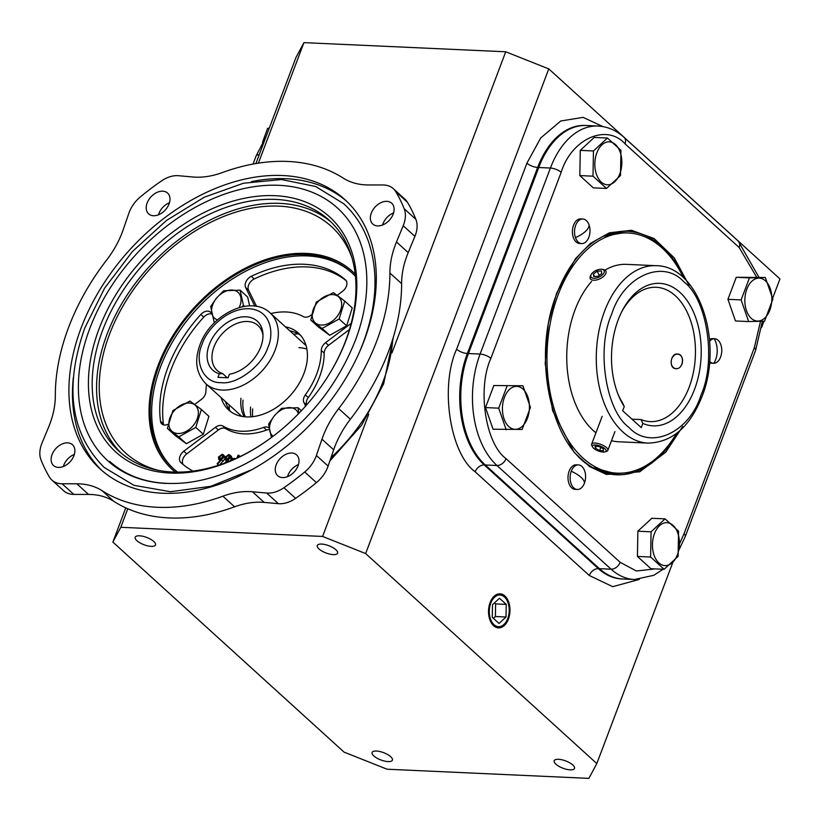 <?xml version="1.0" encoding="UTF-8"?>
<svg xmlns="http://www.w3.org/2000/svg" width="821" height="821" viewBox="0 0 821 821"><rect width="100%" height="100%" fill="white"/><g stroke="black" fill="none" stroke-linecap="round" stroke-linejoin="round"><path stroke-width="1.23" d="M285.41 326.82A51.908 35.837 132.3 0 1 298.495 333.172A51.908 35.837 132.3 0 1 298.187 385.008A51.908 35.837 132.3 0 1 246.464 416.914A51.908 35.837 132.3 0 1 228.679 410.018A51.908 35.837 132.3 0 1 221.106 397.6M300.568 335.296A51.908 35.837 -47.7 0 0 289.792 330.812M177.593 472.126A132.509 91.47 132.3 0 1 173.015 468.35A132.509 91.47 132.3 0 1 173.795 336.025A132.509 91.47 132.3 0 1 305.833 254.592A132.509 91.47 132.3 0 1 351.224 272.192A132.509 91.47 132.3 0 1 355.431 276.379M351.952 272.859A132.509 91.47 -47.7 0 0 307.29 255.916A132.509 91.47 -47.7 0 0 175.622 336.754A132.509 91.47 -47.7 0 0 173.754 469.007M168.11 424.283A8.2 5.655 132.3 0 1 161.85 423.964A8.2 5.655 132.3 0 1 160.485 421.204A122.945 84.871 132.3 0 1 200.817 314.464A8.2 5.655 132.3 0 1 207.703 311.118A8.2 5.655 132.3 0 1 210.515 312.206A8.2 5.655 132.3 0 1 211.418 313.417L211.849 314.299M211.674 313.93A8.2 5.655 -47.7 0 0 210.628 313.776A8.2 5.655 -47.7 0 0 203.741 317.122A122.945 84.871 -47.7 0 0 163.41 423.862A8.2 5.655 -47.7 0 0 163.656 424.909M311.703 314.628L310.779 315.326A8.2 5.655 132.3 0 1 303.411 316.66A68.307 47.156 -47.7 0 0 286.119 311.97A68.307 47.156 -47.7 0 0 270.807 313.56M254.818 306.13L245.643 287.524A8.2 5.655 132.3 0 1 251.247 276.318A122.945 84.871 132.3 0 1 304.139 264.27A122.945 84.871 132.3 0 1 345.467 279.879A8.2 5.655 132.3 0 1 345.518 279.93A8.2 5.655 132.3 0 1 342.593 291.26L337.154 295.375M346.164 280.69A122.945 84.871 -47.7 0 0 307.064 266.928A122.945 84.871 -47.7 0 0 254.171 278.976A8.2 5.655 -47.7 0 0 248.578 290.182L256.562 306.397M193.017 471.1A122.945 84.871 132.3 0 1 180.907 462.603A122.945 84.871 132.3 0 1 180.866 462.562A8.2 5.655 132.3 0 1 183.791 451.232L215.42 427.31A8.2 5.655 132.3 0 1 220.716 425.411A8.2 5.655 132.3 0 1 222.891 426.037A68.307 47.156 -47.7 0 0 263.644 427.402A8.2 5.655 132.3 0 1 266.353 426.951A8.2 5.655 132.3 0 1 269.011 427.905M269.309 429.609A8.2 5.655 -47.7 0 0 269.288 429.609A8.2 5.655 -47.7 0 0 266.568 430.06L263.644 427.402M222.891 426.037L225.816 428.695A8.2 5.655 -47.7 0 0 223.64 428.069A8.2 5.655 -47.7 0 0 218.345 429.968L186.716 453.89A8.2 5.655 -47.7 0 0 183.257 464.624M51.928 480.121L63.638 490.753A27.319 18.862 -47.7 0 0 73.828 494.406L88.535 494.427L76.825 483.795L62.119 483.774A27.319 18.862 132.3 0 1 51.928 480.121A27.319 18.862 132.3 0 1 49.455 477.083A226.914 156.637 132.3 0 1 41.05 460.027A27.319 18.862 132.3 0 1 42.035 443.012L48.737 426.787A81.967 56.587 132.3 0 0 55.325 395.743A198.087 136.738 132.3 0 1 106.556 260.154A81.967 56.587 132.3 0 0 123.253 229.572L128.835 213.296A27.319 18.862 132.3 0 1 140.524 196.763A226.914 156.637 132.3 0 1 161.316 181.041A27.319 18.862 132.3 0 1 177.716 175.653A27.319 18.862 132.3 0 1 178.526 175.704L192.761 176.987A81.967 56.587 132.3 0 0 222.358 172.564A198.087 136.738 132.3 0 1 287.955 161.46A198.087 136.738 132.3 0 1 343.096 178.034A81.967 56.587 132.3 0 0 368.403 184.961L383.109 184.982A27.319 18.862 132.3 0 1 383.941 185.002A27.319 18.862 132.3 0 1 393.3 188.635A27.319 18.862 132.3 0 1 395.773 191.673A226.914 156.637 132.3 0 1 404.178 208.729A27.319 18.862 132.3 0 1 403.193 225.744L396.492 241.969L408.201 252.601L414.903 236.376A27.319 18.862 -47.7 0 0 415.888 219.361A226.914 156.637 -47.7 0 0 407.483 202.305A27.319 18.862 -47.7 0 0 404.999 199.267L393.3 188.635M88.535 494.427A81.967 56.587 132.3 0 1 91.018 494.488A81.967 56.587 132.3 0 1 113.832 501.354A198.087 136.738 -47.7 0 0 234.58 506.824L222.881 496.192A81.967 56.587 132.3 0 1 250.025 491.605A81.967 56.587 132.3 0 1 252.468 491.769L264.177 502.401L278.411 503.684A27.319 18.862 -47.7 0 0 295.611 498.357A226.914 156.637 -47.7 0 0 316.413 482.625A27.319 18.862 -47.7 0 0 328.102 466.092L333.675 449.816A81.967 56.587 132.3 0 1 350.382 419.233A198.087 136.738 -47.7 0 0 401.613 283.645A81.967 56.587 132.3 0 1 408.201 252.601M234.58 506.824A81.967 56.587 132.3 0 1 261.735 502.236A81.967 56.587 132.3 0 1 264.177 502.401M76.825 483.795A81.967 56.587 132.3 0 1 79.309 483.856A81.967 56.587 132.3 0 1 102.132 490.712L113.832 501.354M67.64 442.847A14.07 9.708 132.3 0 1 72.464 444.715A14.07 9.708 132.3 0 1 72.381 458.765A14.07 9.708 132.3 0 1 58.353 467.416A14.07 9.708 132.3 0 1 53.539 465.548A14.07 9.708 132.3 0 1 53.622 451.488A14.07 9.708 132.3 0 1 67.64 442.847M162.743 191.17A14.07 9.708 132.3 0 1 167.556 193.038A14.07 9.708 132.3 0 1 167.474 207.097A14.07 9.708 132.3 0 1 153.455 215.738A14.07 9.708 132.3 0 1 148.632 213.871A14.07 9.708 132.3 0 1 148.714 199.821A14.07 9.708 132.3 0 1 162.743 191.17M386.876 201.34A14.07 9.708 132.3 0 1 391.699 203.208A14.07 9.708 132.3 0 1 391.617 217.257A14.07 9.708 132.3 0 1 377.588 225.908A14.07 9.708 132.3 0 1 372.775 224.041A14.07 9.708 132.3 0 1 372.857 209.991A14.07 9.708 132.3 0 1 386.876 201.34M291.773 453.018A14.07 9.708 132.3 0 1 296.597 454.885A14.07 9.708 132.3 0 1 296.514 468.935A14.07 9.708 132.3 0 1 282.496 477.586A14.07 9.708 132.3 0 1 277.672 475.708A14.07 9.708 132.3 0 1 277.755 461.659A14.07 9.708 132.3 0 1 291.773 453.018M158.453 470.382A153.004 105.622 132.3 0 1 152.716 468.688A153.004 105.622 132.3 0 1 109.511 334.301A153.004 105.622 132.3 0 1 231.45 213.573A153.004 105.622 132.3 0 1 349.623 251.955A153.004 105.622 132.3 0 1 351.86 257.507M175.325 472.106A133.874 92.414 132.3 0 1 158.032 365.55A133.874 92.414 132.3 0 1 250.682 265.573A133.874 92.414 132.3 0 1 355.185 274.132M162.589 493.226A181.964 125.613 -47.7 0 0 343.907 381.396A181.964 125.613 -47.7 0 0 344.974 199.698A181.964 125.613 -47.7 0 0 282.64 175.53A181.964 125.613 -47.7 0 0 101.322 287.36A181.964 125.613 -47.7 0 0 100.254 469.058A181.964 125.613 -47.7 0 0 162.589 493.226M346.708 201.309A181.964 125.613 -47.7 0 0 286.149 178.721A181.964 125.613 -47.7 0 0 251.452 181.615M268.416 439.717A156.144 107.787 132.3 0 1 172.574 472.013A156.144 107.787 132.3 0 1 119.076 451.283A156.144 107.787 132.3 0 1 119.999 295.355A156.144 107.787 132.3 0 1 275.589 199.4A156.144 107.787 132.3 0 1 329.077 220.131A156.144 107.787 132.3 0 1 331.848 369.891M121.313 453.233A156.144 107.787 132.3 0 1 125.51 297.551A156.144 107.787 132.3 0 1 279.971 203.382A156.144 107.787 132.3 0 1 331.232 222.173M275.025 195.685A158.874 109.675 132.3 0 1 332.064 369.532A158.874 109.675 132.3 0 1 268.077 439.953A158.874 109.675 132.3 0 1 170.204 473.07A158.874 109.675 132.3 0 1 99.095 328.769A158.874 109.675 132.3 0 1 275.025 195.685M166.283 483.446A170.768 117.875 132.3 0 1 107.787 460.766A170.768 117.875 132.3 0 1 108.793 290.254A170.768 117.875 132.3 0 1 278.945 185.31A170.768 117.875 132.3 0 1 337.441 207.99A170.768 117.875 132.3 0 1 355.472 340.14M206.512 384.341A68.307 47.156 -47.7 0 0 205.907 391.566A8.2 5.655 132.3 0 1 201.586 399.232L194.69 404.445M305.638 406.067L303.903 402.547A8.2 5.655 132.3 0 1 305.32 394.901A68.307 47.156 -47.7 0 0 321.268 350.464A8.2 5.655 132.3 0 1 325.598 342.665L351.172 323.32M229.336 409.751A61.472 42.435 132.3 0 1 229.244 404.999M293.549 334.219A61.472 42.435 132.3 0 1 298.28 333.86M225.488 401.592A51.908 35.837 -47.7 0 0 230.988 411.885M349.448 329.498L328.523 345.323A8.2 5.655 -47.7 0 0 324.192 353.122L321.268 350.464M305.32 394.901L308.244 397.559A68.307 47.156 -47.7 0 0 324.192 353.122M308.244 397.559A8.2 5.655 -47.7 0 0 306.685 404.886M225.816 428.695A68.307 47.156 -47.7 0 0 266.568 430.06M63.35 466.492A14.07 9.708 132.3 0 1 74.342 454.393M158.453 214.825A14.07 9.708 132.3 0 1 169.444 202.725M382.586 224.995A14.07 9.708 132.3 0 1 393.577 212.896M287.494 476.662A14.07 9.708 132.3 0 1 298.485 464.563M226.924 460.694L225.344 459.852L225.016 457.338L228.772 454.536L231.399 456.312L231.912 458.159M231.717 458.888L229.716 461.618M220.387 460.396L218.807 459.555L218.478 457.04L222.234 454.239L225.303 456.712M225.18 458.59L219.669 464.881M401.613 283.645L389.903 273.013A81.967 56.587 132.3 0 1 396.492 241.969M389.903 273.013A198.087 136.738 132.3 0 1 338.673 408.591L350.382 419.233M333.675 449.816L321.976 439.184A81.967 56.587 132.3 0 1 338.673 408.591M321.976 439.184L316.393 455.46A27.319 18.862 132.3 0 1 304.704 471.983A226.914 156.637 132.3 0 1 283.912 487.715A27.319 18.862 132.3 0 1 266.702 493.052L252.468 491.769M222.881 496.192A198.087 136.738 132.3 0 1 102.132 490.712M225.919 462.654L230.249 457.554L231.081 458.303M229.942 454.978L230.249 457.554M224.441 463.208L227.386 460.222L226.473 460.273M240.173 456.507L238.767 455.234L237.885 457.595M236.941 458.036L238.008 455.203L238.767 455.234M231.994 460.212L230.773 459.103L231.142 458.128L235.073 458.877M234.108 459.308L230.773 459.103M234.416 458.272L234.047 459.247M218.632 465.22L217.534 464.224L223.712 457.256L224.8 458.241M223.404 454.68L223.712 457.256M217.534 464.224L217.144 463.68L220.849 459.924L219.936 459.976M229.634 456.661L228.361 455.511L229.5 457.482L226.996 459.308L225.796 457.318L228.361 455.511L229.223 455.829M226.996 459.308L226.083 458.97M223.096 456.373L221.824 455.214L222.963 457.194L220.459 459.011L219.258 457.02L221.824 455.214L222.696 455.532M220.459 459.011L219.546 458.672M73.315 377.691A181.964 125.613 -47.7 0 0 102.03 470.628M225.796 457.318L227.263 458.652L229.829 456.835M227.119 459.308L227.263 458.652M219.258 457.02L220.726 458.354L223.291 456.548M220.582 459.011L220.726 458.354M523.018 389.103A21.479 13.485 -87.4 0 1 527.431 418.3A21.479 13.485 -87.4 0 1 508.846 426.602A21.479 13.485 -87.4 0 1 504.422 397.405A21.479 13.485 -87.4 0 1 523.018 389.103M522.115 429.445L493.052 429.229L485.509 407.575L493.842 385.542L522.895 385.757L530.438 407.411L522.115 429.445M493.842 385.542L522.895 385.757M485.509 407.575L498.696 408.17L507.029 386.137M506.239 429.824L498.696 408.17M172.523 431.723A17.457 12.048 132.3 0 1 173.898 411.085A17.457 12.048 132.3 0 1 194.7 404.815A17.457 12.048 132.3 0 1 193.325 425.452A17.457 12.048 132.3 0 1 172.523 431.723M189.949 401.059L201.361 409.494L195.788 427.402L178.804 436.864L167.392 428.429L172.964 410.521L189.949 401.059M201.361 409.494L208.903 416.339L203.331 434.247L186.346 443.72L174.935 435.284L167.392 428.429M186.346 443.72L178.804 436.864M203.331 434.247L195.788 427.402M504.484 597.021A15.845 9.955 -87.4 0 1 507.696 601.875A15.845 9.955 -87.4 0 1 506.844 620.573A15.845 9.955 -87.4 0 1 494.026 624.689A15.845 9.955 -87.4 0 1 490.763 603.148A15.845 9.955 -87.4 0 1 504.484 597.021M506.239 604.389L499.476 598.252L492.497 604.718L492.272 617.33L499.024 623.467L506.013 617.002L506.239 604.389L495.617 603.907L494.478 602.881M506.013 617.002L495.391 616.52L495.617 603.907M493.4 618.357L495.391 616.52M602.891 126.578L583.105 117.362L560.743 120.995L540.721 137.959L526.908 163.184A8.2 2.945 -159.3 0 0 537.663 167.453L538.73 167.505L468.432 353.543A81.967 51.477 92.6 0 0 485.283 464.973L599.412 568.655A81.967 51.477 92.6 0 0 622.739 578.99A81.967 51.477 -87.4 0 1 599.412 568.655L485.283 464.973A81.967 51.477 -87.4 0 1 468.432 353.543L538.73 167.505A81.967 51.477 -87.4 0 1 586.338 125.5A81.967 51.477 92.6 0 0 538.73 167.505L550.409 168.038A8.2 2.945 20.7 0 1 561.174 172.307C571.447 138.841 606.555 123.171 625.017 143.808L739.136 247.49L756.634 277.108M700.99 395.137C716.569 360.737 707.209 298.865 683.852 281.849C662.865 258.574 623.478 276.164 611.737 314.053C596.159 348.453 605.518 410.326 628.876 427.341C649.863 450.616 689.25 433.036 700.99 395.137M675.878 368.68C683.513 369.522 685.104 353.954 677.356 354.005C670.275 353.266 668.694 368.845 675.878 368.68L675.273 368.608M677.972 354.077L677.356 354.005M617.854 393.782A67.23 42.22 92.6 0 0 622.462 402.711L624.258 406.549L622.667 410.736L641.252 427.618L642.833 423.431L641.047 419.593L631.965 419.182M641.047 419.593A67.23 42.22 92.6 0 0 650.129 421.614A67.23 42.22 92.6 0 0 693.417 372.272A67.23 42.22 92.6 0 0 675.355 295.765A67.23 42.22 92.6 0 0 656.225 287.288A67.23 42.22 92.6 0 0 621.559 312.083M624.258 406.549A71.324 44.796 -87.4 0 1 618.346 395.045A71.324 44.796 -87.4 0 1 622.174 310.872A71.324 44.796 -87.4 0 1 680.63 293.015A71.324 44.796 -87.4 0 1 696.978 382.042A71.324 44.796 -87.4 0 1 642.833 423.431M676.525 433.457A120.215 75.491 -87.4 0 1 617.146 473.163A120.215 75.491 -87.4 0 1 561.297 427.597A120.215 75.491 -87.4 0 1 556.556 299.183A120.215 75.491 -87.4 0 1 628.044 232.969A120.215 75.491 -87.4 0 1 683.575 277.888M591.592 281.459A88.801 55.756 92.6 0 0 577.317 408.119A88.801 55.756 92.6 0 0 595.933 432.811M611.491 440.723A88.801 55.756 92.6 0 0 618.562 441.77L648.097 443.114A88.801 55.756 92.6 0 1 622.831 431.918A88.801 55.756 92.6 0 1 604.564 311.2A88.801 55.756 92.6 0 1 656.143 265.696L626.618 264.362A88.801 55.756 92.6 0 0 604.995 270.14M269.38 127.891L267.554 128.487L269.124 128.558M267.554 128.487L262.535 142.259M619.845 173.754A21.479 13.485 -87.4 0 1 601.249 182.057A21.479 13.485 -87.4 0 1 596.836 152.85A21.479 13.485 -87.4 0 1 615.422 144.547A21.479 13.485 -87.4 0 1 619.845 173.754M593.008 176.187L593.46 150.961L580.273 150.366L594.24 137.425L607.427 138.02L620.943 150.305L620.491 175.52L606.524 188.461L593.008 176.187L579.821 175.581L580.273 150.366M606.524 188.461L593.337 187.865L579.821 175.581M593.46 150.961L607.427 138.02M751.266 318.353A21.479 13.485 -87.4 0 1 746.853 289.146A21.479 13.485 -87.4 0 1 765.439 280.844A21.479 13.485 -87.4 0 1 769.852 310.051A21.479 13.485 -87.4 0 1 751.266 318.353M749.45 277.888L765.316 277.498L736.263 277.282L749.45 277.888L741.127 299.922L748.67 321.565L735.472 320.97L727.94 299.316L736.263 277.282M727.94 299.316L741.127 299.922M765.316 277.498L772.859 299.152L764.536 321.185L748.67 321.565M654.44 533.691A21.479 13.485 -87.4 0 1 673.035 525.389A21.479 13.485 -87.4 0 1 677.448 554.596A21.479 13.485 -87.4 0 1 658.863 562.898A21.479 13.485 -87.4 0 1 654.44 533.691M678.557 531.136L678.105 556.361L664.127 569.302L650.612 557.018L651.074 531.803L665.041 518.862L678.557 531.136M664.127 569.302L650.94 568.707L637.424 556.422L637.876 531.208L651.843 518.267L665.041 518.862M637.876 531.208L651.074 531.803M637.424 556.422L650.612 557.018M273.116 436.249A17.457 12.048 132.3 0 1 274.532 415.652A17.457 12.048 132.3 0 1 298.444 413.815M271.392 437.542L268.611 424.118L274.44 415.6L281.634 408.314L298.033 407.719L298.782 413.476M301.369 410.757L298.033 407.719M338.036 296.381A17.457 12.048 132.3 0 1 336.661 317.019A17.457 12.048 132.3 0 1 315.859 323.289A17.457 12.048 132.3 0 1 317.234 302.651A17.457 12.048 132.3 0 1 338.036 296.381M322.13 328.441L310.718 319.995L316.29 302.087L333.285 292.625L338.303 296.217L344.697 301.061L339.124 318.969L322.13 328.441L329.673 335.286L318.261 326.85L310.718 319.995M344.697 301.061L352.24 307.916L346.667 325.814L329.673 335.286M339.124 318.969L346.667 325.814M217.452 319.913A17.457 12.048 132.3 0 1 216.6 298.095A17.457 12.048 132.3 0 1 235.606 290.798A17.457 12.048 132.3 0 1 239.157 307.588M214.763 322.427L214.045 321.77L210.679 306.561L216.508 298.033L223.702 290.757L240.101 290.162L243.468 305.371L241.743 306.91M240.101 290.162L247.644 297.007L249.605 305.884M244.566 306.356L243.468 305.371M584.439 483.169A12.294 7.717 -87.4 0 1 577.296 489.47A12.294 7.717 -87.4 0 1 571.262 471.203A12.294 7.717 -87.4 0 1 578.405 464.902A12.294 7.717 -87.4 0 1 584.439 483.169A20.494 7.368 -159.3 0 0 571.262 471.203M578.405 464.902L576.28 464.809A12.294 7.717 92.6 0 0 569.138 471.11A12.294 7.717 92.6 0 0 575.172 489.367L577.296 489.47M575.449 237.587A12.294 7.717 -87.4 0 1 575.767 225.067A12.294 7.717 -87.4 0 1 582.818 219.002A12.294 7.717 -87.4 0 1 589.068 224.985A12.294 7.717 -87.4 0 1 588.749 237.505A12.294 7.717 -87.4 0 1 581.699 243.57A12.294 7.717 -87.4 0 1 575.449 237.587A20.494 8.569 -19.2 0 0 589.068 224.985M582.818 219.002L580.693 218.909A12.294 7.717 92.6 0 0 573.643 224.975A12.294 7.717 92.6 0 0 573.335 237.495A12.294 7.717 92.6 0 0 579.575 243.468L581.699 243.57M709.662 341.197A12.294 7.717 -87.4 0 1 714.26 338.724A12.294 7.717 -87.4 0 1 714.598 338.724A12.294 7.717 -87.4 0 1 721.762 351.09A12.294 7.717 -87.4 0 1 713.818 363.293A12.294 7.717 -87.4 0 1 713.48 363.293A12.294 7.717 -87.4 0 1 709.59 361.353M712.802 338.652A12.294 7.717 92.6 0 0 712.474 338.632A12.294 7.717 92.6 0 0 712.135 338.632A12.294 7.717 92.6 0 0 709.518 339.401M709.477 362.728A12.294 7.717 92.6 0 0 711.355 363.19A12.294 7.717 92.6 0 0 711.694 363.2M209.324 344.512A33.097 22.844 132.3 0 1 239.711 317.306A33.097 22.844 132.3 0 1 262.936 333.695A33.097 22.844 132.3 0 1 260.78 346.842A33.097 22.844 132.3 0 1 229.408 374.232L228.053 377.814L217.934 377.352L219.289 373.771A33.097 22.844 132.3 0 1 209.324 344.512M262.997 335.399A30.367 20.956 -47.7 0 0 257.999 325.506A30.367 20.956 -47.7 0 0 213.983 346.903A30.367 20.956 -47.7 0 0 217.175 370.456A30.367 20.956 -47.7 0 0 222.748 373.637L219.289 373.771M227.304 377.783L222.748 373.637M202.13 344.184C193.766 362.482 204.121 383.499 221.085 382.648C236.838 384.977 262.453 365.602 267.974 347.17C273.383 336.415 273.198 310.317 249.02 308.706C224.461 308.101 204.891 333.305 202.13 344.184M306.88 349.11A47.813 33.004 -47.7 0 0 298.967 347.673M240.964 398.277A47.813 33.004 -47.7 0 0 244.145 416.729M243.016 400.135A47.813 33.004 -47.7 0 0 242.903 406.723A47.813 33.004 -47.7 0 0 245.335 416.842M250.621 407.052A47.813 33.004 -47.7 0 0 250.887 416.852M252.673 408.909A47.813 33.004 -47.7 0 0 252.663 416.678M153.773 541.46A10.847 3.9 -159.3 0 0 142.967 536.298A10.847 3.9 -159.3 0 0 135.198 537.242A10.847 3.9 -159.3 0 0 136.912 540.7A10.847 3.9 -159.3 0 0 147.718 545.862A10.847 3.9 -159.3 0 0 155.487 544.908A10.847 3.9 -159.3 0 0 153.773 541.46M335.861 549.721A10.847 3.9 -159.3 0 0 325.054 544.559A10.847 3.9 -159.3 0 0 317.286 545.503A10.847 3.9 -159.3 0 0 319 548.962A10.847 3.9 -159.3 0 0 329.796 554.124A10.847 3.9 -159.3 0 0 337.564 553.169A10.847 3.9 -159.3 0 0 335.861 549.721M390.683 756.695A10.847 3.9 -159.3 0 0 379.877 751.533A10.847 3.9 -159.3 0 0 372.108 752.477A10.847 3.9 -159.3 0 0 373.822 755.936A10.847 3.9 -159.3 0 0 384.628 761.098A10.847 3.9 -159.3 0 0 392.397 760.143A10.847 3.9 -159.3 0 0 390.683 756.695M572.771 764.956A10.847 3.9 -159.3 0 0 561.964 759.794A10.847 3.9 -159.3 0 0 554.196 760.739A10.847 3.9 -159.3 0 0 555.909 764.197A10.847 3.9 -159.3 0 0 566.716 769.359A10.847 3.9 -159.3 0 0 574.484 768.405A10.847 3.9 -159.3 0 0 572.771 764.956M508.384 619.157A17.056 10.714 92.6 0 0 499.763 593.809A17.056 10.714 92.6 0 0 490.116 602.563A17.056 10.714 92.6 0 0 498.224 627.88A17.056 10.714 92.6 0 0 508.384 619.157M258.399 163.143L303.934 42.63L505.726 51.785L548.777 68.892L779.95 278.914L772.705 298.095M303.934 42.63L296.001 57.429L255.906 163.543M322.591 536.441L365.643 553.549L596.816 763.571L588.883 778.37L387.091 769.215L344.04 752.108L112.867 542.086L120.8 527.287L322.591 536.441L368.762 414.246M365.643 553.549L548.777 68.892M763.971 321.216L761.529 327.661M672.82 562.436L596.816 763.571M391.935 352.938L505.726 51.785M120.8 527.287L127.799 508.763M125.787 507.871L112.867 542.086M603.178 452.053A7.286 2.617 -159.3 0 0 605.21 451.827A7.286 2.617 -159.3 0 0 603.958 447.989A7.286 2.617 -159.3 0 0 595.369 444.961A7.286 2.617 -159.3 0 0 592.629 447.065A7.286 2.617 -159.3 0 0 603.178 452.053M592.629 447.065L591.818 445.587A8.672 3.12 20.7 0 1 591.623 444.223A8.672 3.12 20.7 0 1 595.092 443.073A8.672 3.12 20.7 0 1 604.02 445.865A8.672 3.12 20.7 0 1 607.848 450.36A8.672 3.12 20.7 0 1 606.801 451.242L605.21 451.827M603.548 450.698L603.168 448.677L598.899 446.48L595.009 446.306L595.379 448.328L599.648 450.524L603.548 450.698M600.808 447.466L599.648 450.524M596.128 446.357L595.379 448.328M593.747 271.802A7.286 3.643 -25.2 0 0 591.284 274.388A7.286 3.643 -25.2 0 0 593.306 278.237A7.286 3.643 -25.2 0 0 601.372 275.733A7.286 3.643 -25.2 0 0 602.05 269.329A7.286 3.643 -25.2 0 0 593.747 271.802M602.05 269.329L603.414 269.575A8.672 4.341 154.8 0 1 605.919 271.166A8.672 4.341 154.8 0 1 602.614 277.2A8.672 4.341 154.8 0 1 590.227 278.545A8.672 4.341 154.8 0 1 590.597 275.599L591.284 274.388M593.367 273.998L593.716 276.564L597.904 276.338L601.752 273.537L601.413 270.961L597.216 271.197L593.367 273.998L594.558 276.523M599.197 275.404L597.216 271.197M677.356 368.516A7.286 5.644 100.5 0 1 672.06 365.827A7.286 5.644 100.5 0 1 671.917 358.387A7.286 5.644 100.5 0 1 680.558 355.452M681.256 356.252A7.286 5.644 100.5 0 1 681.83 364.401A7.286 5.644 100.5 0 1 680.896 366.033M392.756 339.124A147.308 101.691 132.3 0 1 383.161 381.385A147.308 101.691 132.3 0 1 331.017 457.584M203.741 317.122L200.817 314.464M254.171 278.976L251.247 276.318M218.345 429.968L215.42 427.31M395.773 191.673L407.483 202.305M163.41 423.862L160.485 421.204M248.578 290.182L245.643 287.524M328.523 345.323L325.598 342.665M306.592 404.989L303.903 402.547M186.716 453.89L183.791 451.232M404.178 208.729L415.888 219.361M403.193 225.744L414.903 236.376M316.393 455.46L328.102 466.092M304.704 471.983L316.413 482.625M283.912 487.715L295.611 498.357M266.702 493.052L278.411 503.684M62.119 483.774L73.828 494.406M228.259 460.283L229.377 461.299M221.721 459.986L223.179 461.32M689.096 285.4L674.257 257.866L654.152 238.572L631.503 230.291L609.49 232.774L590.473 243.396L575.449 258.748L556.638 293.138L548.315 323.31L545.195 363.703L552.605 410.644L574.207 452.453L589.581 466.595L606.534 474.476L639.692 471.808L665.708 452.238L682.703 426.468M677.766 432.472A121.877 76.538 -87.4 0 1 594.158 468.401C550.922 447.476 531.228 356.581 556.854 293.579C568.317 264.311 584.265 244.997 604.718 235.627A121.877 76.538 -87.4 0 1 662.095 246.639A121.877 76.538 -87.4 0 1 684.724 278.976M626.762 232.907A120.297 75.542 92.6 0 0 603.148 236.335L623.601 232.764A120.215 75.491 -87.4 0 0 613 233.472M594.158 468.401A121.877 76.538 -87.4 0 1 581.689 459.432M602.214 471.295A120.215 75.491 -87.4 0 0 612.712 472.958L592.649 467.549A120.297 75.542 92.6 0 0 615.863 473.101M655.117 568.891L636.367 570.995L620.173 562.323L506.044 458.641C485.416 443.761 477.073 388.61 490.876 358.346L561.174 172.307M760.513 321.36L754.304 347.776L684.006 533.814L679.552 543.759M625.017 143.808A8.2 5.655 -47.7 0 0 624.155 137.446C616.397 130.406 607.694 126.598 598.016 126.034A81.967 51.477 92.6 0 0 550.409 168.038L480.111 354.077A8.2 2.945 20.7 0 1 490.876 358.346M526.908 163.184L456.609 349.223A8.2 2.945 -159.3 0 0 467.365 353.492L480.111 354.077A81.967 51.477 92.6 0 0 496.972 465.507A8.2 5.655 -47.7 0 0 506.044 458.641M456.609 349.223C439.738 386.198 449.929 453.613 475.154 471.798A8.2 5.655 132.3 0 1 484.226 464.932L496.972 465.507L611.091 569.189A8.2 5.655 -47.7 0 0 620.173 562.323M475.154 471.798L589.273 575.48A8.2 5.655 132.3 0 1 598.345 568.614L611.091 569.189A81.967 51.477 92.6 0 0 634.417 579.513L653.701 575.336L663.081 569.251M679.172 549.598L685.299 536.421A8.2 2.945 -159.3 0 0 684.006 533.814M762.36 321.288L755.607 350.382A8.2 2.945 -159.3 0 0 754.304 347.776M624.155 137.446L738.274 241.128A8.2 5.655 132.3 0 1 739.136 247.49M259.2 154.83A8.2 2.945 -159.3 0 0 256.121 155.928L253.053 164.046M714.26 338.724A20.494 15.927 88.6 0 1 713.818 363.293M306.069 345.59L270.13 312.945A47.813 33.004 132.3 0 1 275.148 350.023A47.813 33.004 132.3 0 1 205.825 383.725L241.764 416.37M589.273 575.48L612.733 586.676L639.313 579.421M598.016 126.034L585.281 125.449A81.967 51.477 92.6 0 0 537.663 167.453L467.365 353.492A81.967 51.477 92.6 0 0 484.226 464.932L598.345 568.614A81.967 51.477 92.6 0 0 621.671 578.938L634.417 579.513M393.475 336.743L383.653 383.818L361.722 425.062L329.847 460.981M248.619 503.068L246.731 503.417M225.344 459.852L226.801 461.186M218.807 459.555L220.264 460.889M507.696 601.875L507.378 601.075M506.844 620.573L506.454 621.343M252.119 469.571L210.853 486.299L170.481 491.717L133.967 485.314L104.144 467.426C70.544 433.529 64.1 387.05 84.789 327.99L104.616 288.15L132.448 251.513L166.417 220.5L204.255 197.214L243.447 183.237L281.408 179.542L315.644 186.49L343.722 203.721C354.805 213.85 363.026 226.37 368.372 241.302C378.707 271.71 376.942 305.658 363.077 343.157L360.009 350.813M355.411 340.263C336.764 387.235 305.689 425.175 262.186 454.105C236.068 470.72 210.043 480.336 184.109 482.943C153.548 485.55 128.733 478.356 109.655 461.361M755.607 350.382L685.299 536.421M738.274 241.128L758.912 277.211M256.121 155.928L266.066 136.645M648.097 443.114C671.917 442.437 689.835 427.033 701.852 396.882C723.876 343.137 699.492 265.788 656.143 265.696M621.179 232.661L628.044 232.969M610.28 472.845L617.146 473.163M714.598 338.724L712.474 338.632M713.48 363.293L711.355 363.19M270.13 312.945C250.969 294.287 210.248 314.771 199.944 344.912C194.197 360.676 196.168 373.606 205.825 383.725M607.848 450.36L614.95 431.559M591.623 444.223L602.152 416.36"/></g></svg>
